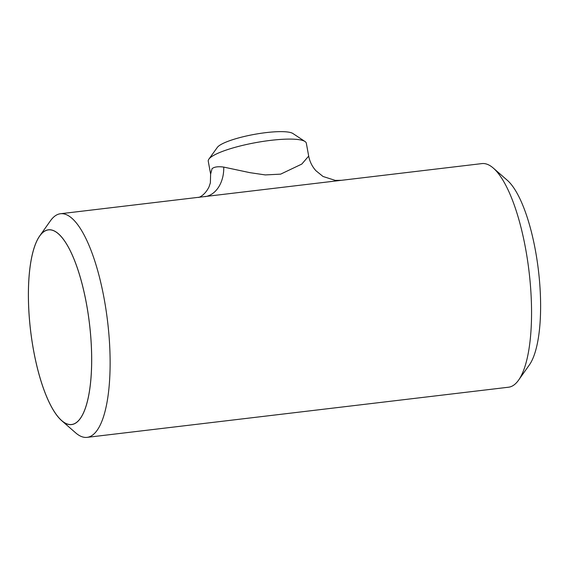 <?xml version="1.0" encoding="UTF-8"?>
<svg xmlns="http://www.w3.org/2000/svg" width="569" height="569" viewBox="0 0 569 569"><rect width="100%" height="100%" fill="white"/><g stroke="black" fill="none" stroke-linecap="round" stroke-linejoin="round"><path stroke-width="0.85" d="M208.88 159.142L217.33 147.399A39.211 7.646 -10.4 0 1 218.29 146.368A39.211 7.646 -10.4 0 1 256.214 134.049A39.211 7.646 -10.4 0 1 292.928 133.523L304.998 141.503A49.859 9.716 169.6 0 0 258.312 142.172A49.859 9.716 169.6 0 0 210.096 157.833A49.859 9.716 169.6 0 0 208.88 159.142A49.859 9.716 169.6 0 0 208.254 161.219L210.615 174.093L212.081 168.644C214.364 166.838 218.254 166.326 223.752 167.101L249.883 172.656L265.303 174.925L280.645 174.142L301.79 164.078L308.69 156.091C309.735 161.624 312.132 166.489 315.895 170.693L323.014 176.475L335.276 180.394L341.45 180.309L60.478 213.738A112.598 34.048 83.2 0 1 106.047 310.055A112.598 34.048 83.2 0 1 93.721 434.175A112.598 34.048 83.2 0 1 87.085 437.362A112.598 34.048 83.2 0 1 75.677 432.867L61.68 420.655A98.074 29.652 -96.8 0 0 77.398 421.8A98.074 29.652 -96.8 0 0 86.488 303.846A98.074 29.652 -96.8 0 0 42.668 232.579A98.074 29.652 -96.8 0 0 39.702 235.943A98.074 29.652 -96.8 0 0 30.584 330.689A98.074 29.652 -96.8 0 0 61.68 420.655M308.69 156.091L306.328 143.224A49.859 9.716 169.6 0 0 304.998 141.503M39.702 235.943L50.442 220.793A112.598 34.048 83.2 0 1 53.849 216.924A112.598 34.048 83.2 0 1 60.478 213.738M493.323 168.097L507.32 180.302A98.074 29.652 83.2 0 1 538.416 270.268A98.074 29.652 83.2 0 1 529.298 365.014L518.558 380.17A112.598 34.048 -96.8 0 0 529.028 271.385A112.598 34.048 -96.8 0 0 493.323 168.097A112.598 34.048 -96.8 0 0 481.915 163.595L341.45 180.309M87.085 437.362L508.522 387.219A112.598 34.048 -96.8 0 0 515.151 384.032A112.598 34.048 -96.8 0 0 518.558 380.17M77.384 421.729A97.996 29.631 83.2 0 1 71.609 424.502A97.996 29.631 83.2 0 1 31.956 340.675A97.996 29.631 83.2 0 1 42.682 232.65A97.996 29.631 83.2 0 1 48.45 229.876A97.996 29.631 83.2 0 1 88.11 313.704A97.996 29.631 83.2 0 1 77.384 421.729M205.11 196.646A29.88 21.743 86.6 0 0 223.752 167.101M210.615 174.093L210.366 182.869L209.043 186.838C204.371 196.355 197.777 197.763 198.752 197.4"/></g></svg>
